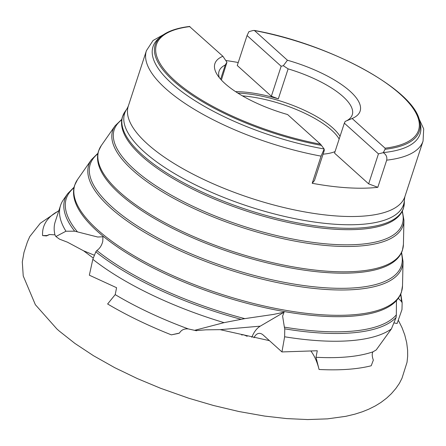 <?xml version="1.0" encoding="UTF-8"?>
<svg xmlns="http://www.w3.org/2000/svg" width="446" height="446" viewBox="0 0 446 446"><rect width="100%" height="100%" fill="white"/><g stroke="black" fill="none" stroke-linecap="round" stroke-linejoin="round"><path stroke-width="0.67" d="M269.423 340.649L220.151 329.661L205.857 329.834L196.162 330.575M220.151 329.661L260.274 326.143L284.091 312.2L282.602 316.08L284.37 327.135A175.713 59.675 18.1 0 0 320.195 331.333A175.713 59.675 18.1 0 0 396.327 314.859L396.455 300.593M93.309 258.1L83.586 250.803L67.469 242.195L59.53 239.162L55.895 236.536L65.952 231.223L74.666 231.179L97.68 237.016L102.931 236.781L102.775 241.37C101.694 245.551 99.714 248.595 96.838 250.507A175.713 59.675 18.1 0 0 244.782 318.628L273.593 314.408L284.091 312.2M398.323 298.296L401.383 301.457A175.713 59.675 18.1 0 0 400.519 294.533M372.94 351.844A179.047 60.807 -161.9 0 1 315.997 357.268L317.284 350.751L281.95 351.933L284.632 336.775A179.047 60.807 -161.9 0 0 319.258 340.744A179.047 60.807 -161.9 0 0 391.404 328.919L376.195 349.959L372.94 351.844C371.864 353.594 371.997 356.36 373.335 360.134L371.2 365.77A188.474 64.012 -161.9 0 1 319.068 369.478C317.268 362.146 314.614 356.086 311.102 351.297M177.854 333.541L171.364 334.857A188.474 64.012 -161.9 0 1 107.62 303.982L115.207 294.628A179.047 60.807 -161.9 0 0 188.351 328.931C184.27 328.54 181.299 329.923 179.443 333.084L177.854 333.541M46.523 235.928L42.599 235.588L46.964 235.527L46.523 235.928L49.5 234.535M42.599 235.588A188.474 64.012 -161.9 0 1 55.326 212.803A188.474 64.012 -161.9 0 1 55.332 212.798L58.788 210.852M247.179 336.29L243.566 334.756L241.632 334.985M278.321 98.856L271.358 96.224L281.158 66.248L247.056 35.535L248.907 31.666L253.116 30.495L254.482 30.557L287.43 60.232L283.327 65.713L288.116 68.874L278.321 98.856A70.067 23.8 18.1 0 0 241.23 91.826A70.067 23.8 18.1 0 0 235.566 91.625M288.116 68.874A70.067 23.8 -161.9 0 1 352.262 114.812A70.067 23.8 -161.9 0 1 346.252 120.972M323.088 154.16A70.067 23.8 18.1 0 0 335.052 151.59M237.846 93.097A70.067 23.8 -161.9 0 1 240.768 93.236A70.067 23.8 -161.9 0 1 340.042 136.337M242.446 95.868A69.593 23.638 -161.9 0 1 339.161 139.024M312.206 183.284L314.469 180.524L324.264 150.547L324.17 149.048L321.075 156.133L312.206 183.284A145.513 49.422 18.1 0 0 347.791 187.799A145.513 49.422 18.1 0 0 377.812 187.314L386.688 160.164C387.312 157.031 386.169 154.533 383.265 152.683L378.448 153.876L344.345 123.163L345.176 121.424L352.128 118.502L385.076 148.178L385.032 149.31L383.265 152.683M391.404 328.919L396.109 317.468L396.327 314.859M171.364 334.857L179.443 333.084M55.895 236.536L54.953 234.852L49.456 234.507L46.964 235.527M54.953 234.852A179.047 60.807 -161.9 0 1 55.209 221.807L60.567 205.405A179.047 60.807 -161.9 0 1 63.393 199.78L67.625 193.726L74.108 187.164M196.496 330.77L194.59 330.33L224.043 322.648L244.782 318.628M65.952 231.223A179.047 60.807 -161.9 0 1 60.567 205.405M394.013 322.904L397.113 323.517L401.98 309.563L402.147 302.728L400.787 293.936M402.147 302.75L401.383 301.457M315.997 357.268L319.068 369.478M284.632 336.775L284.765 328.836L284.37 327.135M224.043 322.648A179.047 60.807 -161.9 0 1 92.824 259.31L95.806 251.834L96.838 250.507M115.207 294.628L116.579 287.715L89.345 275.193L92.824 259.31M194.59 330.33L188.351 328.931M287.43 60.232A76.394 25.946 -161.9 0 1 352.312 118.424A76.394 25.946 -161.9 0 1 352.128 118.502M385.032 149.31A138.957 47.192 -161.9 0 0 419.575 120.888C413.994 89.462 329.527 43.814 254.142 30.4L254.482 30.557A137.859 46.819 -161.9 0 1 400.374 94.318A137.859 46.819 -161.9 0 1 385.076 148.178M419.575 120.888L420.255 123.631A140.484 47.711 -161.9 0 1 383.226 152.593M248.907 31.666L249.197 31.655M219.348 77.688A70.067 23.8 -161.9 0 1 219.058 71.271A70.067 23.8 -161.9 0 1 225.258 65.016L226.936 62.245L222.894 56.268L189.617 26.598M324.17 149.048L320.54 144.214L287.586 114.538A76.394 25.946 -161.9 0 1 216.884 74.159A76.394 25.946 -161.9 0 1 222.894 56.268M324.08 148.958A140.484 47.711 -161.9 0 1 189.84 97.345A140.484 47.711 -161.9 0 1 158.988 38.233L161.151 36.421C167.361 31.309 176.872 27.981 189.673 26.431M238.236 62.518A145.513 49.422 18.1 0 0 225.748 60.494M220.625 79.193L225.258 65.016M271.358 96.224L237.255 65.512L247.056 35.535M221.383 80.035L226.936 62.245M283.327 65.713L281.158 66.248M377.812 187.314L368.647 183.852L334.545 153.14L344.345 123.163M368.647 183.852L378.448 153.876M281.95 351.933L263.173 335.018A15.816 8.212 -95 0 0 259.014 333.379A15.816 8.212 -95 0 0 253.964 337.767M260.274 326.143A37.96 19.708 -95 0 0 251.8 337.31M121.73 119.84A151.562 51.474 18.1 0 0 166.52 192.399A151.562 51.474 18.1 0 0 333.162 244.397A151.562 51.474 18.1 0 0 402.119 211.482M97.841 153.82A163.637 55.577 18.1 0 0 147.414 232.11A163.637 55.577 18.1 0 0 326.678 287.865A163.637 55.577 18.1 0 0 401.328 253.01M73.969 187.799A175.713 59.675 18.1 0 0 77.431 231.853M402.515 285.758L401.445 292.169C399.471 298.067 395.206 302.94 388.639 306.787A171.509 58.248 -161.9 0 1 322.452 316.203A171.509 58.248 -161.9 0 1 76.322 204.703C73.295 197.723 72.731 191.273 74.621 185.346L77.543 179.543A171.849 58.365 18.1 0 0 142.636 260.698A171.849 58.365 18.1 0 0 323.116 314.837A171.849 58.365 18.1 0 0 402.515 285.758L403.045 261.64A164.819 55.979 -161.9 0 1 326.89 289.526A164.819 55.979 -161.9 0 1 153.792 237.601A164.819 55.979 -161.9 0 1 91.363 159.768L77.543 179.543M403.418 244.336L402.42 250.329C400.569 255.842 396.583 260.392 390.462 263.976A159.434 54.15 -161.9 0 1 328.936 272.735A159.434 54.15 -161.9 0 1 100.138 169.084C97.312 162.578 96.782 156.552 98.549 151.01L101.281 145.58A159.774 54.261 18.1 0 0 161.798 221.032A159.774 54.261 18.1 0 0 329.6 271.369A159.774 54.261 18.1 0 0 403.418 244.336L403.942 220.213A152.744 51.875 -161.9 0 1 333.374 246.058A152.744 51.875 -161.9 0 1 172.959 197.935A152.744 51.875 -161.9 0 1 115.101 125.805L101.281 145.58M404.321 202.908L403.39 208.483C401.668 213.617 397.966 217.849 392.279 221.171A147.358 50.047 -161.9 0 1 335.414 229.266A147.358 50.047 -161.9 0 1 123.949 133.465C121.323 127.428 120.833 121.825 122.477 116.668L125.019 111.617A147.698 50.164 18.1 0 0 180.965 181.366A147.698 50.164 18.1 0 0 336.083 227.9A147.698 50.164 18.1 0 0 404.321 202.908L404.394 199.535A146.712 49.829 -161.9 0 1 336.607 224.355A146.712 49.829 -161.9 0 1 182.525 178.138A146.712 49.829 -161.9 0 1 126.954 108.852L125.019 111.617M386.688 160.164A145.513 49.422 -161.9 0 0 423.053 141.075L404.923 196.535A145.513 49.422 -161.9 0 1 338.536 216.109A145.513 49.422 -161.9 0 1 191.618 173.438A145.513 49.422 -161.9 0 1 128.297 106.12L126.954 108.852M321.075 156.133A145.513 49.422 -161.9 0 1 146.422 50.66L128.297 106.12M396.109 317.468A176.895 60.076 -161.9 0 1 320.412 332.995A176.895 60.076 -161.9 0 1 284.765 328.836M178.116 333.34L178.712 333.29M46.228 235.482L46.758 235.7M83.586 250.803L94.441 255.251M74.666 231.179A176.895 60.076 -161.9 0 1 67.625 193.726M240.79 319.225A176.895 60.076 -161.9 0 1 95.806 251.834M320.54 144.214A137.859 46.819 -161.9 0 1 174.642 80.453A137.859 46.819 -161.9 0 1 189.94 26.587M321.533 145.407A138.957 47.192 -161.9 0 1 190.626 94.184A138.957 47.192 -161.9 0 1 161.151 36.421M398.284 320.172L402.052 327.721L404.739 334.901L406.696 342.723L407.611 350.155L407.672 356.148L407.031 362.297L401.974 378.286L399.421 383.315L395.875 388.444L391.393 393.662L386.587 398.161L380.929 402.459L375.348 405.905L368.719 409.216L362.436 411.747L354.955 414.139L345.834 416.319L327.481 418.861L307.751 419.563L286.717 418.593L264.668 416.085L238.945 411.53L213.428 405.475L188.786 398.245L160.566 388.271L137.301 378.565L114.622 367.599L93.554 355.752L74.95 343.453L59.184 331.004L56.949 329.025L35.368 304.713L23.231 275.957L22.3 261.925L23.989 252.375L27.396 241.961L29.77 236.57L40.318 223.24L58.855 210.64M97.953 153.24L91.363 159.768M121.814 119.322L115.101 125.805M404.923 196.535L404.394 199.535M423.053 141.075L423.7 128.944L416.28 112.788M168.594 31.833L153.084 40.469L146.422 50.66M403.942 220.213L402.359 211.019M403.045 261.64L401.578 252.481"/></g></svg>
